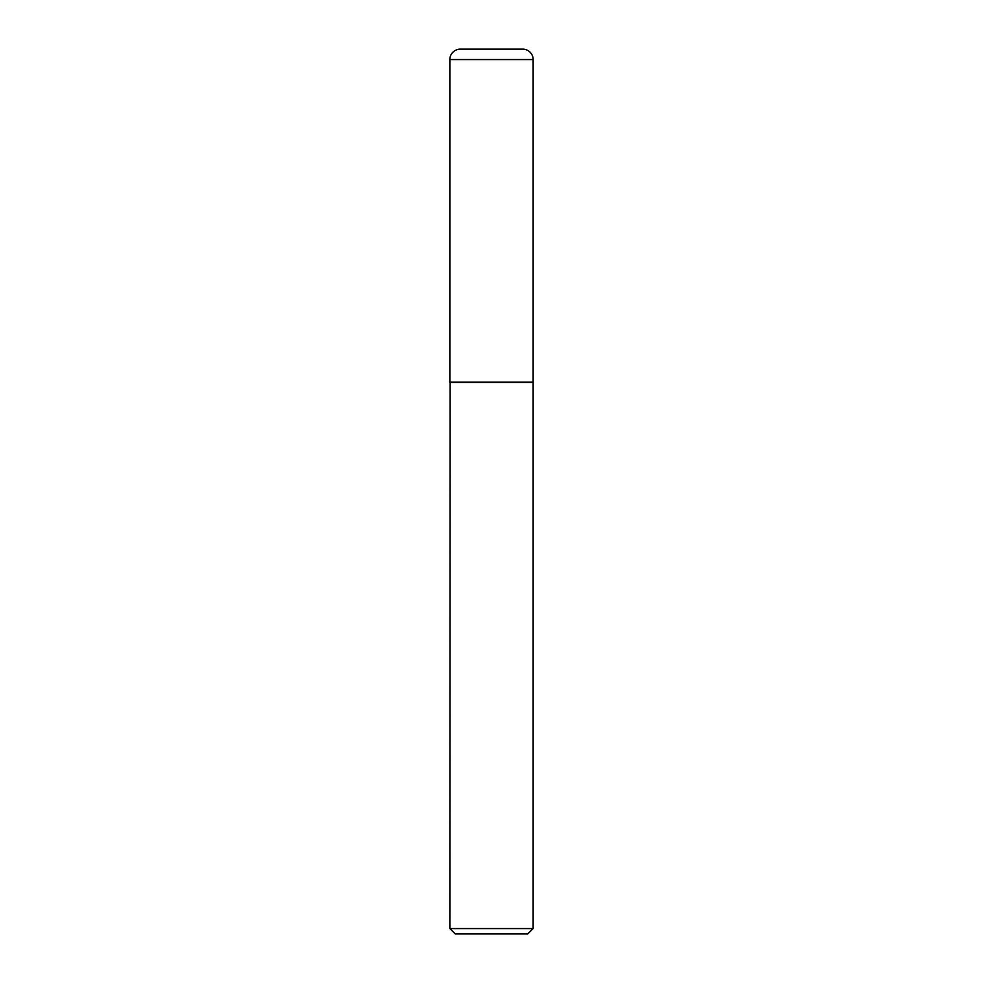 <?xml version="1.0" encoding="UTF-8"?>
<svg xmlns="http://www.w3.org/2000/svg" width="983" height="983" viewBox="0 0 983 983"><rect width="100%" height="100%" fill="white"/><g stroke="black" fill="none" stroke-linecap="round" stroke-linejoin="round"><path stroke-width="1.47" d="M449.858 59.57L449.858 382.203L533.142 382.203L533.142 59.57L449.858 59.57A10.42 10.42 0 0 1 460.277 49.15L522.723 49.15A10.42 10.42 0 0 1 533.142 59.57M450.128 382.203L449.858 928.566L533.142 928.566L533.142 382.461L449.858 382.461M533.142 928.566L527.846 933.85L455.154 933.85L449.858 928.566"/></g></svg>
